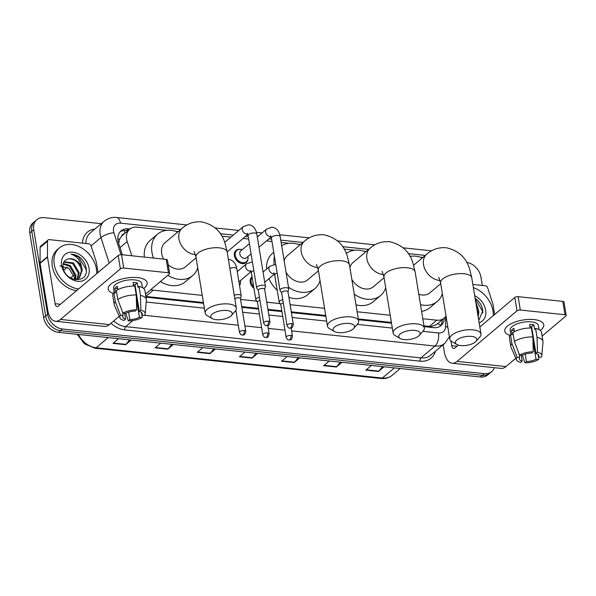 <?xml version="1.0" encoding="UTF-8"?>
<svg xmlns="http://www.w3.org/2000/svg" width="596" height="596" viewBox="0 0 596 596"><rect width="100%" height="100%" fill="white"/><g stroke="black" fill="none" stroke-linecap="round" stroke-linejoin="round"><path stroke-width="0.89" d="M253.948 288.36A7.897 5.982 -130.2 0 1 250.201 282.288A7.897 5.982 -130.2 0 1 251.855 276.961A7.897 5.982 -130.2 0 1 252.056 276.805M240.426 282.914A7.897 5.982 -130.2 0 1 239.555 285.596M247.958 258.85A7.897 5.982 -130.2 0 1 246.222 262.501A7.897 5.982 -130.2 0 1 239.242 262.568A7.897 5.982 -130.2 0 1 234.384 255.751A7.897 5.982 -130.2 0 1 236.031 250.424A7.897 5.982 -130.2 0 1 239.92 249.329M124.281 233.826A4.939 3.74 49.8 0 0 121.621 236.135L119.811 238.847L118.611 243.28M121.621 236.135A14.811 11.212 -130.2 0 1 122.314 235.487L129.704 229.244A14.811 11.212 49.8 0 0 127.186 241.566L131.805 255.781M423.972 325.878L431.422 326.481L436.644 324.47L444.132 318.145A14.811 11.212 49.8 0 0 445.994 315.94M145.908 296.458L203.422 302.545M241.738 306.597L258.47 308.363M267.917 309.369L281.819 310.836M291.265 311.835L325.729 315.485M358.308 318.935L391.393 322.429M422.802 318.718L436.771 320.194A14.811 11.212 49.8 0 0 444.132 318.145M150.758 289.678A14.811 11.212 49.8 0 0 153.232 290.185L202.245 295.378M240.568 299.43L256.712 301.136M266.747 302.202L280.06 303.61M290.096 304.675L324.559 308.318M357.138 311.768L390.224 315.269M166.709 230.332L137.073 227.195A14.811 11.212 49.8 0 0 129.704 229.244M422.862 257.442L420.336 257.174M411.322 256.22L409.802 256.056M366.212 251.445L363.687 251.177M354.68 250.223L344.138 249.113M300.548 244.502L298.022 244.233M289.015 243.28L281.156 242.445M271.992 241.477L266.464 240.888M248.644 239.003L243.116 238.422M230.875 237.126L221.831 236.165M178.241 231.553L175.716 231.285M494.337 367.695A14.811 11.212 -130.2 0 1 491.685 371.606A14.811 11.212 -130.2 0 1 484.317 373.655L62.438 329.007A14.811 11.212 -130.2 0 1 47.605 314.308L33.741 229.676A14.811 11.212 -130.2 0 1 36.833 219.7A14.811 11.212 -130.2 0 1 44.201 217.652L101.268 223.686M466.623 262.367A14.811 11.212 -130.2 0 1 480.912 276.998L482.298 285.439M36.833 219.7L32.892 223.023A14.811 11.212 -130.2 0 0 29.8 233.006L43.657 317.638A14.811 11.212 -130.2 0 0 58.49 332.337L480.376 376.985A14.811 11.212 -130.2 0 0 487.737 374.936L489.711 373.267A14.811 11.212 -130.2 0 1 482.343 375.316L60.464 330.676A14.811 11.212 -130.2 0 1 45.631 315.969L31.774 231.337A14.811 11.212 -130.2 0 1 34.859 221.362A14.811 11.212 -130.2 0 0 31.774 231.337L45.631 315.969A14.811 11.212 -130.2 0 0 60.464 330.676L482.343 375.316A14.811 11.212 -130.2 0 0 489.711 373.267L491.685 371.606M130.04 228.983L128.468 228.812A14.811 11.212 49.8 0 0 121.1 230.861A14.811 11.212 49.8 0 0 118.582 243.183L122.351 254.775M424.099 326.63L433.635 327.636A14.811 11.212 49.8 0 0 441.003 325.595A14.811 11.212 49.8 0 0 444.281 318.018M146.027 297.203A14.811 11.212 49.8 0 0 146.393 297.24L203.541 303.29M241.864 307.35L258.597 309.115M268.044 310.114L281.945 311.589M291.392 312.587L325.856 316.238M358.434 319.68L391.52 323.181M120.176 231.77A14.811 11.212 -130.2 0 1 126.494 230.481L128.051 230.645M442.307 319.769L442.307 319.687A14.811 11.212 -130.2 0 1 439.952 326.347M173.317 344.488L167.759 349.181L155.116 347.84L160.674 343.154M131.172 340.033L125.614 344.719L112.972 343.385L118.529 338.692M299.758 357.868L294.2 362.562L281.558 361.221L287.116 356.535M341.903 362.331L336.345 367.017L323.702 365.683L329.26 360.99M384.048 366.786L378.49 371.479L365.847 370.146L371.405 365.452M215.461 348.951L209.904 353.644L197.261 352.303L202.819 347.61M257.614 353.406L252.056 358.099L239.413 356.766L244.963 352.072M256.064 353.242L252.384 357.756A3.948 2.026 96 0 1 252.056 358.099M213.919 348.787L210.239 353.294A3.948 2.026 96 0 1 209.904 353.644M382.505 366.622L378.825 371.137A3.948 2.026 96 0 1 378.49 371.479M340.353 362.167L336.68 366.674A3.948 2.026 96 0 1 336.345 367.017M298.209 357.704L294.536 362.219A3.948 2.026 96 0 1 294.2 362.562M129.623 339.869L125.95 344.376A3.948 2.026 96 0 1 125.614 344.719M171.775 344.324L168.094 348.839A3.948 2.026 96 0 1 167.759 349.181M473.373 287.622A24.682 18.685 -130.2 0 1 492.996 310.956A24.682 18.685 -130.2 0 1 493.287 315.634M474.699 295.728A16.092 12.181 -130.2 0 1 485.665 310.181A16.092 12.181 -130.2 0 1 479.132 322.786M478.744 320.439L482.805 310.881C482.313 306.761 480.48 303.133 477.292 299.997L475.139 298.44M477.977 315.738L478.074 312.58L476.725 308.095M478.178 316.968L478.856 311.924L478.253 309.227A11.16 8.448 -130.2 0 0 476.368 305.934M475.764 302.232L478.253 309.227M482.849 312.945L482.738 311.403L475.228 298.969M534.128 319.583A19.75 7.994 -9.3 0 1 535.782 319.806A19.75 7.994 -9.3 0 1 540.244 330.385A19.75 7.994 -9.3 0 0 543.761 324.716A19.75 7.994 -9.3 0 0 534.128 319.583A19.75 7.994 -9.3 0 0 510.779 323.904A19.75 7.994 -9.3 0 0 509.923 335.347A19.75 7.994 -9.3 0 1 504.782 331.1A19.75 7.994 -9.3 0 1 513.998 322.436A19.75 7.994 -9.3 0 1 534.128 319.583M472.852 284.434L485.278 285.752A2.466 1.87 49.8 0 1 487.655 287.808L492.87 303.878A2.466 1.87 49.8 0 1 492.967 304.265L494.643 314.487M443.141 344.741L444.311 351.908A19.75 10.125 -84 0 0 452.096 363.225A19.75 10.125 -84 0 0 457.087 361.407L516.985 310.836L514.795 297.478L479.817 327.003M452.096 363.225L500.983 368.395A19.75 10.125 -84 0 0 505.974 366.577L515.845 358.248M542.114 336.07L565.872 316.014A2.466 0.998 170.7 0 0 566.2 315.388A2.466 0.998 170.7 0 0 564.993 314.748L562.81 301.39A2.466 0.998 -9.3 0 1 564.01 302.03L566.2 315.388M514.795 297.478A2.466 0.998 -9.3 0 1 518.133 296.659L520.323 310.024L564.993 314.748M520.323 310.024A2.466 0.998 170.7 0 0 516.985 310.836M518.133 296.659L562.81 301.39M458.361 345.121L454.897 348.042A4.939 2.533 96 0 1 453.653 348.496A4.939 2.533 96 0 1 451.708 345.665L450.934 340.972M529.978 326.459A9.871 4.001 170.7 0 1 531.587 326.772L535.968 353.502A9.871 4.001 -9.3 0 1 538.829 355.715A9.871 4.001 -9.3 0 1 538.479 357.131L538.046 354.478M532.064 332.24A9.871 4.001 170.7 0 0 532.444 331.994M532.936 340.39L536.013 359.209A9.871 4.001 -9.3 0 1 526.417 361.563L525.203 354.128M531.788 327.986A9.871 4.001 -9.3 0 1 531.409 328.232M530.231 328.016L529.643 324.418A14.319 5.796 -9.3 0 1 531.856 324.544A14.319 5.796 -9.3 0 1 533.86 324.857L534.59 329.312L535.588 328.47A16.293 6.601 -9.3 0 1 541.518 332.404L542.971 341.314A16.293 6.601 -9.3 0 1 543.001 342L541.771 355.775A12.836 5.2 -9.3 0 1 541.071 357.406L538.479 357.131M510.869 334.669L510.146 330.221A14.319 5.796 -9.3 0 1 516.821 323.941A14.319 5.796 -9.3 0 1 531.423 321.877A14.319 5.796 -9.3 0 1 538.397 325.595L539.06 329.618M514.46 331.652L513.901 328.269A14.319 5.796 -9.3 0 0 511.435 330.348L512.165 334.803L510.459 334.624L511.919 343.527L517.097 357.213L519.69 357.488L519.109 353.935M521.254 355.305L522.208 361.116L520.688 362.398A12.836 5.2 -9.3 0 1 516.576 359.902L511.018 347.237A16.293 6.601 -9.3 0 1 510.824 346.574L509.364 337.671A16.293 6.601 -9.3 0 1 510.459 334.624M512.925 332.538A16.293 6.601 -9.3 0 1 531.371 328.024L532.831 336.934L533.271 351.774L531.751 353.055A9.871 4.001 -9.3 0 0 522.156 355.402L519.563 355.127L514.385 341.448L512.925 332.538M510.824 346.574A16.293 6.601 -9.3 0 1 511.919 343.527M514.385 341.448A16.293 6.601 -9.3 0 1 532.831 336.934M522.394 355.276L524.905 362.837L526.417 361.563M536.013 359.209L538.605 359.485L538.754 357.16M538.605 359.485A12.836 5.2 -9.3 0 1 524.905 362.837M516.576 359.902A12.836 5.2 -9.3 0 1 517.097 357.213M519.563 355.127A12.836 5.2 -9.3 0 1 533.271 351.774M522.208 361.116A9.871 4.001 -9.3 0 1 519.34 358.904A9.871 4.001 -9.3 0 1 519.69 357.488M535.968 353.502L537.48 352.221L537.048 337.381L535.588 328.47M537.048 337.381A16.293 6.601 -9.3 0 1 542.971 341.314M537.48 352.221A12.836 5.2 -9.3 0 1 541.771 355.775M531.587 326.772L533.86 324.857M532.109 332.538L532.541 332.583M511.435 330.348L514.296 330.653M471.525 336.405A10.862 4.396 170.7 0 0 458.525 338.863A10.862 4.396 170.7 0 0 456.804 344.481A10.862 4.396 170.7 0 0 460.678 345.561A10.862 4.396 170.7 0 0 476.025 341.329A10.862 4.396 170.7 0 0 471.525 336.405M456.804 344.481L451.85 341.612A15.794 6.4 -9.3 0 1 449.786 339.079A15.794 6.4 -9.3 0 1 457.154 332.143A15.794 6.4 -9.3 0 1 473.261 329.871A15.794 6.4 -9.3 0 1 480.965 333.976A15.794 6.4 -9.3 0 1 479.81 337.038L476.025 341.329M410.003 256.407A27.148 20.555 -130.2 0 1 422.348 257.874M418.787 294.223A15.794 11.957 49.8 0 0 429.954 292.8L440.712 283.711M442.351 293.694A27.148 20.555 -130.2 0 1 437.278 301.472A27.148 20.555 -130.2 0 1 420.493 304.645M437.278 301.472L429.887 307.715A27.148 20.555 -130.2 0 1 421.595 311.38M414.883 330.407A10.862 4.396 170.7 0 0 401.875 332.873A10.862 4.396 170.7 0 0 400.162 338.483A10.862 4.396 170.7 0 0 404.036 339.564A10.862 4.396 170.7 0 0 419.383 335.339A10.862 4.396 170.7 0 0 414.883 330.407M400.162 338.483L395.208 335.623A15.794 6.4 -9.3 0 1 393.137 333.089A15.794 6.4 -9.3 0 1 400.512 326.154A15.794 6.4 -9.3 0 1 416.611 323.874A15.794 6.4 -9.3 0 1 424.315 327.979A15.794 6.4 -9.3 0 1 423.16 331.041L419.383 335.339M382.133 271.344L383.951 276.961A15.794 6.4 170.7 0 1 391.319 270.025A15.794 6.4 170.7 0 1 407.426 267.753A15.794 6.4 170.7 0 1 415.129 271.858L413.073 263.462C409.72 251.735 401.868 244.494 389.531 241.73C382.096 241.231 375.644 243.354 370.183 248.1L352.929 262.665A15.794 11.957 49.8 0 0 349.889 267.492M346.269 253.456A27.148 20.555 -130.2 0 1 365.698 251.877M351.834 279.382A15.794 11.957 49.8 0 0 373.312 286.803L384.07 277.721M385.709 287.697A27.148 20.555 -130.2 0 1 380.635 295.482A27.148 20.555 -130.2 0 1 354.262 294.23M380.635 295.482L373.238 301.725A27.148 20.555 -130.2 0 1 355.991 304.772M349.219 323.464A10.862 4.396 170.7 0 0 336.211 325.923A10.862 4.396 170.7 0 0 334.498 331.532A10.862 4.396 170.7 0 0 338.372 332.62A10.862 4.396 170.7 0 0 353.719 328.389A10.862 4.396 170.7 0 0 349.219 323.464M334.498 331.532L329.543 328.672A15.794 6.4 -9.3 0 1 327.472 326.139A15.794 6.4 -9.3 0 1 334.848 319.203A15.794 6.4 -9.3 0 1 350.955 316.923A15.794 6.4 -9.3 0 1 358.65 321.035A15.794 6.4 -9.3 0 1 357.496 324.09L353.719 328.389M316.469 264.393L318.286 270.01A15.794 6.4 170.7 0 1 325.654 263.082A15.794 6.4 170.7 0 1 341.761 260.802A15.794 6.4 170.7 0 1 349.465 264.907L347.408 256.518C344.056 244.792 336.204 237.543 323.866 234.779C316.431 234.28 309.98 236.403 304.519 241.149L287.265 255.714A15.794 11.957 49.8 0 0 284.158 260.787M274.13 264.363A27.148 20.555 -130.2 0 1 274.443 256.422M281.699 245.753A27.148 20.555 -130.2 0 1 300.034 244.934M266.591 269.042A27.148 20.555 -130.2 0 1 272.543 253.285L273.758 252.257M286.02 272.171A15.794 11.957 49.8 0 0 307.648 279.859L318.406 270.77M320.045 280.746A27.148 20.555 -130.2 0 1 314.971 288.531A27.148 20.555 -130.2 0 1 288.486 287.197M314.971 288.531L307.573 294.774A27.148 20.555 -130.2 0 1 288.904 297.397M277.207 290.289A27.148 20.555 -130.2 0 1 268.982 278.652M226.905 310.516A10.862 4.396 170.7 0 0 213.904 312.982A10.862 4.396 170.7 0 0 212.191 318.592A10.862 4.396 170.7 0 0 216.065 319.672A10.862 4.396 170.7 0 0 231.412 315.448A10.862 4.396 170.7 0 0 226.905 310.516M212.191 318.592L207.237 315.731A15.794 6.4 -9.3 0 1 205.166 313.198A15.794 6.4 -9.3 0 1 212.541 306.262A15.794 6.4 -9.3 0 1 228.64 303.982A15.794 6.4 -9.3 0 1 236.344 308.087A15.794 6.4 -9.3 0 1 235.189 311.149L231.412 315.448M194.154 251.452L195.972 257.07A15.794 6.4 170.7 0 1 203.348 250.134A15.794 6.4 170.7 0 1 219.455 247.861A15.794 6.4 170.7 0 1 227.158 251.966L225.102 243.57C221.749 231.844 213.897 224.603 201.552 221.839C194.125 221.34 187.673 223.463 182.212 228.208L164.958 242.773A15.794 11.957 49.8 0 0 161.658 253.419A15.794 11.957 49.8 0 0 163.669 259.148M153.507 258.075A27.148 20.555 -130.2 0 1 151.965 252.391A27.148 20.555 -130.2 0 1 157.635 234.094A27.148 20.555 -130.2 0 1 177.727 231.986M144.366 257.107A27.148 20.555 -130.2 0 1 150.237 240.337L157.635 234.094M168.191 264.78A15.794 11.957 49.8 0 0 185.334 266.911L196.099 257.83M197.73 267.805A27.148 20.555 -130.2 0 1 192.664 275.59A27.148 20.555 -130.2 0 1 167.781 275.307M192.664 275.59L185.267 281.834A27.148 20.555 -130.2 0 1 160.384 281.55M251.08 253.881L246.461 257.777A4.44 3.36 -130.2 0 1 242.535 257.815A4.44 3.36 -130.2 0 1 239.801 253.978A4.44 3.36 -130.2 0 1 240.732 250.99L249.404 243.66M247.914 256.548A7.405 5.602 -130.2 0 1 247.943 256.72A7.405 5.602 -130.2 0 1 246.401 261.704A7.405 5.602 -130.2 0 1 239.853 261.771A7.405 5.602 -130.2 0 1 235.301 255.379A7.405 5.602 -130.2 0 1 236.843 250.387A7.405 5.602 -130.2 0 1 242.185 249.761M288.002 291.891L288.74 289.239A4.44 1.803 170.7 0 0 288.762 288.896A4.44 1.803 170.7 0 0 286.594 287.741A4.44 1.803 170.7 0 0 280.582 289.216A4.44 1.803 170.7 0 0 279.993 290.334A4.44 1.803 170.7 0 0 280.12 290.647L281.67 292.927M287.965 292.018A3.211 1.296 170.7 0 0 287.98 291.772A3.211 1.296 170.7 0 0 286.415 290.937A3.211 1.296 170.7 0 0 282.072 291.995A3.211 1.296 170.7 0 0 281.647 292.807L287.004 325.505C287.987 327.509 288.926 328.396 289.827 328.173A3.211 1.646 96 0 0 290.639 327.882A3.211 1.646 -84 0 0 291.772 323.628A3.211 1.296 170.7 0 0 288.501 324.09A3.211 1.296 170.7 0 0 287.004 325.505M264.654 289.418L265.391 286.765A4.44 1.803 170.7 0 0 265.414 286.43A4.44 1.803 170.7 0 0 263.246 285.275A4.44 1.803 170.7 0 0 257.234 286.743A4.44 1.803 170.7 0 0 256.645 287.861A4.44 1.803 170.7 0 0 256.772 288.181L258.321 290.453M264.617 289.544A3.211 1.296 170.7 0 0 264.631 289.298A3.211 1.296 170.7 0 0 263.067 288.464A3.211 1.296 170.7 0 0 258.724 289.529A3.211 1.296 170.7 0 0 258.299 290.334L263.655 323.032C264.639 325.036 265.578 325.93 266.479 325.707A3.211 1.646 96 0 0 267.291 325.409A3.211 1.646 -84 0 0 268.423 321.162A3.211 1.296 170.7 0 0 265.153 321.624A3.211 1.296 170.7 0 0 263.655 323.032M282.78 299.728A4.44 1.803 170.7 0 0 279.74 301.017A4.44 1.803 170.7 0 0 279.144 302.142A4.44 1.803 170.7 0 0 279.278 302.455L280.82 304.735M253.687 286.773A7.405 5.602 -130.2 0 1 251.117 281.915A7.405 5.602 -130.2 0 1 252.153 277.431M283.301 302.902A3.211 1.296 170.7 0 0 281.23 303.804A3.211 1.296 170.7 0 0 280.798 304.616L286.155 337.306C287.138 339.31 288.084 340.204 288.986 339.981A3.211 1.646 96 0 0 289.798 339.683A3.211 1.646 -84 0 0 290.923 335.436A3.211 1.296 170.7 0 0 287.652 335.898A3.211 1.296 170.7 0 0 286.155 337.306M259.431 297.262A4.44 1.803 170.7 0 0 256.392 298.551A4.44 1.803 170.7 0 0 255.796 299.669A4.44 1.803 170.7 0 0 255.922 299.982L257.472 302.261M240.382 280.612A7.405 5.602 -130.2 0 1 240.411 280.783A7.405 5.602 -130.2 0 1 239.48 285.141M259.953 300.429A3.211 1.296 170.7 0 0 257.882 301.33A3.211 1.296 170.7 0 0 257.45 302.142L262.806 334.84C263.79 336.844 264.736 337.731 265.637 337.507A3.211 1.646 96 0 0 266.449 337.217A3.211 1.646 -84 0 0 267.574 332.963A3.211 1.296 170.7 0 0 264.304 333.432A3.211 1.296 170.7 0 0 262.806 334.84M240.419 298.879A3.211 1.296 170.7 0 0 240.434 298.633A3.211 1.296 170.7 0 0 238.869 297.799A3.211 1.296 170.7 0 0 234.802 298.663M240.456 298.752L241.194 296.1A4.44 1.803 170.7 0 0 241.216 295.765A4.44 1.803 170.7 0 0 238.705 294.58A4.44 1.803 170.7 0 0 234.258 295.355M137.534 277.617A19.75 7.994 -9.3 0 1 139.188 277.84A19.75 7.994 -9.3 0 1 143.651 288.419A19.75 7.994 -9.3 0 0 147.16 282.75A19.75 7.994 -9.3 0 0 137.534 277.617A19.75 7.994 -9.3 0 0 114.186 281.93A19.75 7.994 -9.3 0 0 113.329 293.381A19.75 7.994 -9.3 0 1 108.189 289.135A19.75 7.994 -9.3 0 1 117.405 280.463A19.75 7.994 -9.3 0 1 137.534 277.617M47.449 256.742A2.466 1.87 49.8 0 0 47.486 257.122L40.088 263.365A2.466 1.87 -130.2 0 1 40.059 262.985L47.449 256.742L47.501 241.231A2.466 1.87 49.8 0 1 48.045 239.957A2.466 1.87 49.8 0 1 49.274 239.614L88.685 243.786A2.466 1.87 49.8 0 1 91.061 245.843L96.276 261.905A2.466 1.87 49.8 0 1 96.373 262.3L98.049 272.521M40.088 263.365L47.717 309.942A19.75 10.125 -84 0 0 55.495 321.259A19.75 10.125 -84 0 0 60.494 319.434L120.385 268.87L118.202 255.505L58.304 306.076A4.939 2.533 96 0 1 57.052 306.53A4.939 2.533 96 0 1 55.108 303.699L47.486 257.122M40.059 262.985L40.103 247.474A2.466 1.87 -130.2 0 1 40.655 246.2L48.045 239.957M55.495 321.259L104.389 326.429A19.75 10.125 -84 0 0 109.381 324.611L119.252 316.275M145.521 294.104L169.279 274.048A2.466 0.998 170.7 0 0 169.607 273.422A2.466 0.998 170.7 0 0 168.4 272.782L166.209 259.416A2.466 0.998 -9.3 0 1 167.416 260.057L169.607 273.422M118.202 255.505A2.466 0.998 -9.3 0 1 121.539 254.693L123.73 268.051L168.4 272.782M123.73 268.051A2.466 0.998 170.7 0 0 120.385 268.87M121.539 254.693L166.209 259.416M133.385 284.493A9.871 4.001 170.7 0 1 134.994 284.806L139.375 311.537A9.871 4.001 -9.3 0 1 142.235 313.742A9.871 4.001 -9.3 0 1 141.885 315.165L141.453 312.513M135.463 290.274A9.871 4.001 170.7 0 0 135.851 290.029M136.335 298.425L139.419 317.243A9.871 4.001 -9.3 0 1 129.824 319.59L128.609 312.162M135.195 286.02A9.871 4.001 -9.3 0 1 134.808 286.266M133.638 286.043L133.05 282.444A14.319 5.796 -9.3 0 1 135.262 282.579A14.319 5.796 -9.3 0 1 137.259 282.891L137.989 287.346L138.987 286.505A16.293 6.601 -9.3 0 1 144.917 290.438L146.378 299.341A16.293 6.601 -9.3 0 1 146.4 300.034L145.178 313.809A12.836 5.2 -9.3 0 1 144.478 315.44L141.885 315.165M114.276 292.696L113.545 288.255A14.319 5.796 -9.3 0 1 120.228 281.968A14.319 5.796 -9.3 0 1 134.823 279.904A14.319 5.796 -9.3 0 1 141.803 283.629L142.466 287.644M117.859 289.686L117.308 286.296A14.319 5.796 -9.3 0 0 114.842 288.382L115.572 292.837L113.866 292.651L115.326 301.561L120.504 315.239L123.096 315.515L122.515 311.961M124.661 313.34L125.607 319.143L124.095 320.425A12.836 5.2 -9.3 0 1 119.982 317.936L114.425 305.271A16.293 6.601 -9.3 0 1 114.223 304.608L112.771 295.698A16.293 6.601 -9.3 0 1 113.866 292.651M116.332 290.572A16.293 6.601 -9.3 0 1 134.778 286.058L136.238 294.968L136.67 309.808L135.158 311.09A9.871 4.001 -9.3 0 0 125.562 313.436L122.97 313.161L117.784 299.483L116.332 290.572M114.223 304.608A16.293 6.601 -9.3 0 1 115.326 301.561M117.784 299.483A16.293 6.601 -9.3 0 1 136.238 294.968M125.801 313.31L128.311 320.871L129.824 319.59M139.419 317.243L142.012 317.519L142.161 315.195M142.012 317.519A12.836 5.2 -9.3 0 1 128.311 320.871M119.982 317.936A12.836 5.2 -9.3 0 1 120.504 315.239M122.97 313.161A12.836 5.2 -9.3 0 1 136.67 309.808M125.607 319.143A9.871 4.001 -9.3 0 1 122.746 316.938A9.871 4.001 -9.3 0 1 123.096 315.515M139.375 311.537L140.887 310.255L140.447 295.415L138.987 286.505M140.447 295.415A16.293 6.601 -9.3 0 1 146.378 299.341M140.887 310.255A12.836 5.2 -9.3 0 1 145.178 313.809M134.994 284.806L137.259 282.891M135.516 290.565L135.948 290.61M114.842 288.382L117.695 288.68M78.545 288.986A24.682 18.685 -130.2 0 1 54.251 264.527A24.682 18.685 -130.2 0 1 59.406 247.899A24.682 18.685 -130.2 0 1 81.235 247.69A24.682 18.685 -130.2 0 1 96.403 268.99A24.682 18.685 -130.2 0 1 96.694 273.661M76.579 290.647A24.682 18.685 -130.2 0 1 52.284 266.196A24.682 18.685 -130.2 0 1 57.432 249.568L59.406 247.899M89.065 268.215A16.092 12.181 -130.2 0 1 77.703 281.282A16.092 12.181 -130.2 0 1 61.589 265.309A16.092 12.181 -130.2 0 1 72.95 252.242A16.092 12.181 -130.2 0 1 89.065 268.215M63.042 267.403C64.882 282.325 88.782 284.158 86.211 268.915C85.72 264.788 83.88 261.16 80.698 258.031C77.629 255.505 74.418 254.231 71.066 254.216C76.802 255.997 80.333 260.34 81.659 267.261A11.16 8.448 -130.2 0 0 69.009 258.82C64.584 259.513 62.587 262.374 63.042 267.403M79.082 278.168L81.481 270.614C79.67 263.03 75.513 259.096 69.009 258.82M74.91 279.658L79.484 277.855L82.263 269.951L81.659 267.261M77.242 279.159L78.352 273.259L72.682 263.596L63.824 262.069M77.733 278.95L79.134 272.595L73.464 262.933L64.003 261.763M74.984 279.651L75.223 275.896L69.553 266.233L63.102 264.073M75.595 279.584L76.005 275.24L70.335 265.578L63.251 263.484M59.868 265.883L68.927 268.371L74.515 277.661L74.716 279.621M86.249 270.979L86.137 269.437L78.59 256.965L71.066 254.216M117.837 239.197A14.811 4.589 -18 0 1 119.811 238.847M431.526 327.413A14.811 7.592 -84 0 0 431.422 326.481M437.71 323.568A14.811 7.226 0.2 0 1 440.623 325.476M124.959 233.252A14.811 7.592 -84 0 0 124.199 230.458M429.358 326.452L436.771 320.194M145.893 296.383L153.232 290.185M120.019 247.616L127.186 241.566M180.655 229.52L120.496 223.157A9.871 7.472 49.8 0 0 113.523 231.174A9.871 7.472 49.8 0 0 113.91 232.731L121.033 254.671M109.224 263.089L100.933 237.566A19.75 14.945 -130.2 0 1 100.165 234.444A19.75 14.945 -130.2 0 1 104.285 221.138L90.242 232.999A19.75 14.945 49.8 0 0 85.869 243.488M91.076 245.887L100.933 237.566A9.871 3.062 -18 0 1 113.91 232.731M435.438 351.238A22.216 16.815 -130.2 0 1 420.098 361.169L124.758 329.916A22.216 16.815 -130.2 0 1 111.02 323.233M82.509 243.131A22.216 16.815 -130.2 0 1 94.891 229.073M484.317 373.655L480.376 376.985M33.741 229.676L29.8 233.006M47.605 314.308L43.657 317.638M62.438 329.007L58.49 332.337M444.832 343.311A19.75 14.945 -130.2 0 1 435.013 346.038L420.962 357.898A19.75 14.945 49.8 0 0 430.781 355.171L444.832 343.311L449.414 336.807M132.856 320.544L125.629 326.645L420.962 357.898A2.466 1.266 -84 0 0 420.098 361.169M113.694 320.968A19.75 14.945 49.8 0 0 125.629 326.645A2.466 1.266 -84 0 0 124.758 329.916M422.914 331.324L438.485 332.97A9.871 5.066 96 0 1 435.013 346.038L291.6 330.862M284.985 330.162L268.252 328.389M261.637 327.688L244.904 325.923M238.288 325.222L144.575 315.306M438.485 332.97A9.871 7.472 49.8 0 0 445.577 326.481L445.614 316.536M425.268 255.408L408.275 253.605M368.626 249.411L342.611 246.662M302.962 242.46L280.776 240.114M271.612 239.145L268.87 238.854M248.264 236.679L245.522 236.388M233.282 235.092L220.304 233.714M146.221 302.038L204.346 308.192M234.943 311.432L236.046 311.544M242.669 312.244L259.394 314.017M268.841 315.016L282.742 316.491M292.189 317.489L326.653 321.132M357.25 324.373L392.317 328.083M445.577 326.481A9.871 4.82 0.2 0 1 447.864 327.375M186.921 224.938L116.607 217.495A9.871 5.066 96 0 1 120.496 223.157M126.494 230.481L128.468 228.812M394.381 367.881L382.341 378.043A4.939 2.533 96 0 1 381.09 378.505L94.906 348.22A4.939 2.533 -84 0 0 96.157 347.759L382.341 378.043A19.75 14.945 49.8 0 0 392.161 375.316C389.069 377.849 385.381 378.914 381.09 378.505M78.441 334.445A19.75 14.945 49.8 0 0 96.157 347.759L108.196 337.597M63.832 270.279L65.478 268.617A19.75 14.945 49.8 0 0 63.846 270.316M70.522 277.959L73.829 275.158M239.808 356.423L252.384 357.756M281.953 360.885L294.536 362.219M324.097 365.348L336.68 366.674M366.249 369.803L378.825 371.137M197.663 351.968L210.239 353.294M155.519 347.505L168.094 348.839M113.367 343.043L125.95 344.376M457.087 361.407L505.974 366.577M451.708 345.665L457.043 346.231M413.631 265.235L426.825 254.09C432.294 249.351 438.738 247.228 446.173 247.727C458.518 250.484 466.363 257.733 469.723 269.459L471.771 277.848A15.794 6.4 170.7 0 0 464.068 273.743A15.794 6.4 170.7 0 0 447.961 276.022A15.794 6.4 170.7 0 0 440.593 282.958L449.786 339.079M426.825 254.09A15.794 11.957 49.8 0 0 423.532 264.736A15.794 11.957 49.8 0 0 439.349 280.418A15.794 11.957 49.8 0 0 440.057 280.47M370.183 248.1A15.794 11.957 49.8 0 0 366.883 258.738A15.794 11.957 49.8 0 0 382.707 274.421A15.794 11.957 49.8 0 0 383.414 274.48M304.519 241.149A15.794 11.957 49.8 0 0 301.218 251.795A15.794 11.957 49.8 0 0 317.042 267.47A15.794 11.957 49.8 0 0 317.75 267.53M182.212 228.208A15.794 11.957 49.8 0 0 178.912 238.847A15.794 11.957 49.8 0 0 194.736 254.529A15.794 11.957 49.8 0 0 195.443 254.589M289.827 328.173C290.893 327.569 292.115 329.7 293.336 324.462A3.211 1.296 170.7 0 0 291.772 323.628M271.046 236.552A4.44 3.36 -130.2 0 1 270.316 236.605A4.44 3.36 -130.2 0 1 265.63 232.172A4.44 3.36 -130.2 0 1 266.561 229.177L271.873 227.21C276.328 227.694 279.099 230.823 280.195 236.605A4.44 1.803 170.7 0 0 278.034 235.45A4.44 1.803 170.7 0 0 277.788 235.427A4.44 1.803 170.7 0 0 273.385 236.135A4.44 1.803 170.7 0 0 271.426 238.042L279.993 290.334M266.479 325.707C267.544 325.096 268.759 327.234 269.988 321.996A3.211 1.296 170.7 0 0 268.423 321.162M247.698 234.079A4.44 3.36 -130.2 0 1 246.968 234.131A4.44 3.36 -130.2 0 1 242.281 229.706A4.44 3.36 -130.2 0 1 243.213 226.711L248.525 224.744C252.98 225.221 255.751 228.35 256.846 234.131A4.44 1.803 170.7 0 0 254.686 232.976A4.44 1.803 170.7 0 0 254.44 232.954A4.44 1.803 170.7 0 0 250.037 233.662A4.44 1.803 170.7 0 0 248.078 235.569L256.645 287.861M288.986 339.981C290.051 339.37 291.265 341.508 292.487 336.271A3.211 1.296 170.7 0 0 290.923 335.436M274.346 273.653A4.44 3.36 -130.2 0 1 273.616 273.706A4.44 3.36 -130.2 0 1 268.93 269.28A4.44 3.36 -130.2 0 1 269.854 266.285L275.739 264.356M277.162 273.065A4.44 1.803 170.7 0 0 275.315 274.026A4.44 1.803 170.7 0 0 274.726 275.143L279.144 302.142M265.637 337.507C266.703 336.904 267.917 339.035 269.139 333.797A3.211 1.296 170.7 0 0 267.574 332.963M250.99 271.187A4.44 3.36 -130.2 0 1 250.268 271.24A4.44 3.36 -130.2 0 1 245.582 266.807A4.44 3.36 -130.2 0 1 246.506 263.819L252.391 261.89M253.814 270.591A4.44 1.803 170.7 0 0 251.966 271.56A4.44 1.803 170.7 0 0 251.378 272.677L255.796 299.669M244.226 330.497A3.211 1.646 -84 0 1 243.101 334.743A3.211 1.646 96 0 1 242.289 335.041C243.354 334.43 244.569 336.569 245.79 331.331A3.211 1.296 170.7 0 0 244.226 330.497A3.211 1.296 170.7 0 0 240.955 330.959A3.211 1.296 170.7 0 0 239.458 332.367L235.837 310.27M228.365 259.372L228.477 259.379C232.924 259.856 235.703 262.985 236.798 268.766A4.44 1.803 170.7 0 0 234.384 267.589A4.44 1.803 170.7 0 0 229.84 268.364M60.494 319.434L109.381 324.611M55.108 303.699L60.449 304.265M47.501 241.231L40.103 247.474M116.607 217.495C115.214 217.302 110.133 216.728 104.285 221.138M431.534 250.827L403.194 247.824M374.891 244.829L337.53 240.873M309.227 237.879L279.8 234.764M262.151 232.902L256.451 232.298M238.802 230.429L215.216 227.933M94.906 348.22L84.431 343.78L77.16 334.311M65.478 268.617L67.192 267.172M392.161 375.316L400.236 368.499M471.771 277.848L480.965 333.976M438.775 277.341L440.593 282.958M383.951 276.961L393.137 333.089M415.129 271.858L424.315 327.979M318.286 270.01L327.472 326.139M349.465 264.907L358.65 321.035M195.972 257.07L205.166 313.198M227.158 251.966L236.344 308.087M257.316 236.985L266.561 229.177M236.843 250.387L234.764 252.145M271.426 238.042L270.629 235.763M258.992 247.198L271.173 236.917M246.401 261.704L244.315 263.462M280.195 236.605L288.762 288.896M293.336 324.462L287.98 291.772M224.677 242.356L243.213 226.711M248.078 235.569L247.28 233.289M227.143 251.899L247.824 234.444M256.846 234.131L265.414 286.43M269.988 321.996L264.631 289.298M263.052 272.029L269.854 266.285M252.145 277.363L250.581 278.682M274.726 275.143L273.929 272.864M264.728 282.243L274.465 274.026M292.487 336.271L291.139 328.038M237.26 271.62L246.506 263.819M251.378 272.677L250.581 270.398M238.936 281.834L251.117 271.553M269.139 333.797L267.79 325.572M236.798 268.766L241.216 295.765M245.79 331.331L240.434 298.633M239.458 332.367C240.441 334.371 241.387 335.265 242.289 335.041"/></g></svg>
